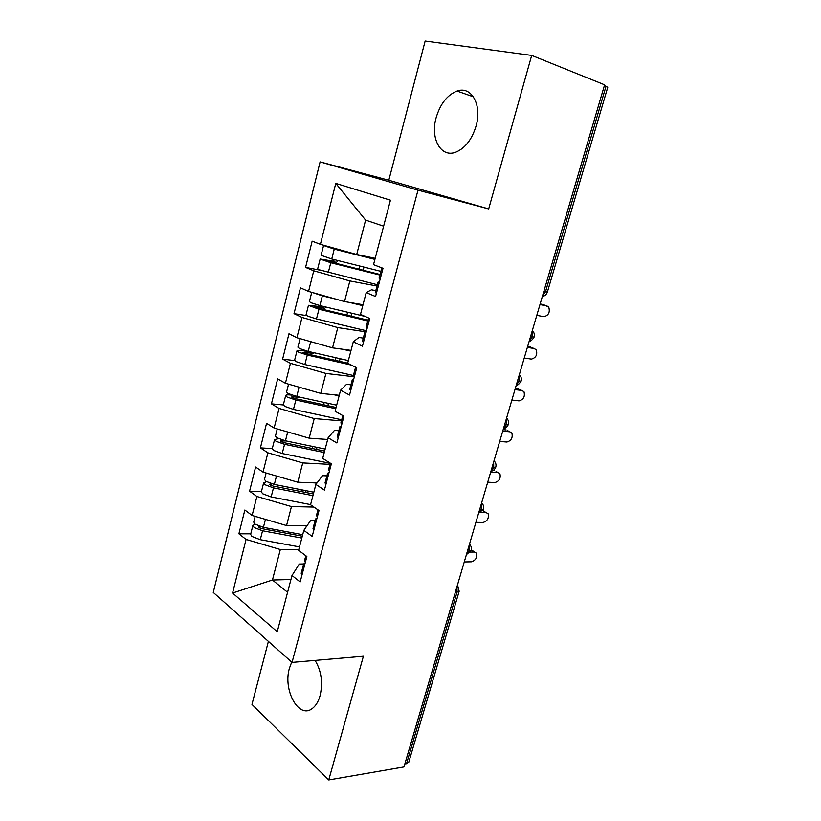 <?xml version="1.0" encoding="UTF-8"?>
<svg xmlns="http://www.w3.org/2000/svg" width="821" height="821" viewBox="0 0 821 821"><rect width="100%" height="100%" fill="white"/><g stroke="black" fill="none" stroke-linecap="round" stroke-linejoin="round"><path stroke-width="1.23" d="M291.701 662.095L289.444 668.191C282.814 689.814 298.454 719.042 311.98 708.749C315.644 706.173 318.332 701.811 320.077 695.685C323.033 682.518 321.36 670.757 315.069 660.412M476.067 126.075C482.317 104.975 471.398 85.62 457.04 91.059C447.24 94.99 440.272 103.867 436.146 117.68C430.081 138.564 440.908 158.196 455.912 152.131C465.199 148.18 471.921 139.488 476.067 126.075M268.405 641.406L251.965 704.397L328.749 779.95L403.953 766.958L604.615 84.82L531.69 55.407L425.155 41.05L388.815 180.251L320.108 161.891L213.255 592.423L292.05 662.403L418.002 190.164L320.108 161.891M238.901 533.804L246.074 539.438L232.579 593.029L277.241 631.739L291.989 575.511L300.158 581.935L306.859 556.535L298.598 550.337L303.832 530.376L312.175 536.411L319 510.58L310.543 504.761L315.869 484.462L324.418 490.106L331.356 463.814L322.704 458.405L328.123 437.757L336.867 442.981L343.927 416.226L335.081 411.239L340.592 390.221L349.53 395.024L356.725 367.787L347.663 363.241L353.276 341.854L362.43 346.205L369.748 318.486L360.481 314.392L366.197 292.615L375.556 296.514L383.007 268.282L373.524 264.66L390.437 200.201L335.768 183.381L320.406 244.34L312.144 241.169L305.576 267.4L313.745 270.797L308.552 291.424L300.465 287.843L294.01 313.643L301.995 317.44L296.884 337.718L288.971 333.747L282.619 359.116L290.439 363.313L285.421 383.253L277.672 378.892L271.423 403.86L279.078 408.427L274.132 428.049L266.558 423.308L260.411 447.876L267.903 452.812L263.038 472.116L255.618 467.016L249.574 491.184L256.901 496.479L252.119 515.465L244.853 510.015L238.901 533.804L250.764 533.835M307.023 525.738L286.55 525.563L291.455 506.578L313.899 507.07M252.119 515.465L286.55 525.563M256.901 496.479L291.455 506.578M291.989 575.511L299.296 564.037L303.657 563.955L304.417 565.792M317.009 482.974L297.766 482.214L302.754 462.921L329.95 464.358M263.038 472.116L297.766 482.214M267.903 452.812L302.754 462.921M303.832 530.376L310.82 520.227L315.192 520.278M327.671 439.471L309.168 438.168L314.238 418.556L341.433 420.855M274.132 428.049L309.168 438.168M279.078 408.427L314.238 418.556M315.869 484.462L322.54 475.677L326.912 475.872M339.258 395.291L320.754 393.382L325.916 373.442L354.344 376.788M285.421 383.253L320.754 393.382M290.439 363.313L325.916 373.442M328.123 437.757L334.455 430.389L338.827 430.727M351.039 350.382L332.536 347.858L337.78 327.589L364.965 331.705M296.884 337.718L332.536 347.858M301.995 317.44L337.78 327.589M340.592 390.221L346.575 384.32L350.947 384.813M363.015 304.724L344.522 301.564L349.859 280.946L377.013 286.016M308.552 291.424L344.522 301.564M313.745 270.797L349.859 280.946M353.276 341.854L358.9 337.472L363.272 338.108M543.83 291.434L545.503 291.783L606.021 86.287L604.379 85.62M606.021 86.287L607.745 87.334L547.402 291.999L545.503 291.783L542.414 296.258M375.187 258.317L356.704 254.489L365.602 220.1L335.768 183.381M320.406 244.34L356.704 254.489M366.197 292.615L371.441 289.813L375.802 290.613M406.518 763.746L457.051 592.146L459.175 591.253L408.755 762.268L404.815 764.033M388.815 180.251L488.69 208.934L531.69 55.407M488.69 208.934L418.002 190.164M328.749 779.95L363.395 656.236L292.05 662.403M290.942 579.493L272.449 580.026L287.586 592.29M298.844 549.382L280.341 549.526L272.449 580.026L232.579 593.029M383.623 226.175L365.602 220.1M246.074 539.438L280.341 549.526M305.576 267.4L320.323 270.212M529.155 341.331C530.489 341.546 532.141 340.11 534.132 337.021L530.52 336.682M294.01 313.643L306.746 315.633M282.619 359.116L294.729 360.614M271.423 403.86L283.337 404.948M260.411 447.876L272.285 448.605M249.574 491.184L261.437 491.563M516.214 385.336C517.435 385.603 519.077 384.187 521.14 381.088L517.497 380.985M503.468 428.665C505.613 428.295 507.234 426.899 508.353 424.467L504.669 424.58M493.647 462.059L493.739 467.58L490.927 471.295C493.082 470.926 494.694 469.54 495.761 467.159L492.046 467.477M481.229 504.258L481.322 509.749L478.674 513.289L483.374 509.184L479.628 509.718M469.489 544.169C471.233 546.027 471.798 548.141 471.182 550.522L467.395 551.291M536.801 315.346L543.933 316.68C548.633 315.438 550.234 312.216 548.715 307.013L543.81 304.796M379.384 281.993L378.04 282.137L379.148 282.906M376.398 293.313L375.31 292.512L378.04 282.137M540.156 303.955L543.092 304.529M539.972 304.57L547.104 305.976M382.966 268.467L381.888 267.862M381.816 267.831L379.086 278.175L380.195 278.924M380.061 274.501L326.789 260.986L336.282 262.484L338.303 260.637M379.918 275.045L330.781 262.741L320.149 259.067L317.676 268.836L319.328 269.822L377.352 284.743M320.149 259.067L332.782 261.109L334.701 259.734M330.565 247.172L349.202 252.396M380.893 271.341L331.735 258.984L321.093 255.331L323.566 245.51L334.26 249.102L374.899 259.415M324.223 245.397L323.566 245.51M360.84 255.341L375.023 258.943M524.25 358.028L531.403 359.095C536.01 357.823 537.622 354.682 536.246 349.654L531.639 347.396M366.494 330.822L365.099 331.181L366.145 332.136M363.436 342.367L362.41 341.372L365.099 331.181M527.636 346.503L530.582 346.965M527.369 347.416L534.512 348.556M368.588 317.973L366.125 327.292L367.172 328.226M511.883 400.063L519.057 400.874C523.572 399.57 525.204 396.492 523.952 391.627L519.621 389.37M353.81 378.809L352.383 379.364L353.369 380.503M350.711 390.55L349.736 389.38L352.383 379.364M515.311 388.405L518.267 388.764M514.952 389.616L522.125 390.488M355.585 367.223L353.389 375.546L354.385 376.665M499.712 441.452L506.896 442.016C511.329 440.682 512.971 437.665 511.842 432.965L507.768 430.727M341.362 425.966L339.884 426.715L340.807 428.028M338.201 437.911L337.287 436.556L339.884 426.715M503.17 429.67L506.136 429.927M502.729 431.158L509.923 431.784M342.819 415.6L340.869 422.959L341.803 424.262M487.715 482.214L494.919 482.543C499.271 481.178 500.933 478.222 499.907 473.666L496.048 471.48M329.108 472.311L327.6 473.265L328.472 474.743M325.906 484.452L325.044 482.933L327.6 473.265M493.154 470.423L494.18 470.484M490.691 472.085L497.895 472.465M330.268 463.136L328.574 469.571L329.447 471.038M368.003 320.169L318.148 308.244L314.484 306.859L324.582 308.275L326.378 307.136M367.798 320.949L318.938 309.271L308.47 305.309L306.038 314.915L307.618 316.095L316.475 318.938L366.505 330.781M308.47 305.309L321.155 306.726L322.53 306.212M365.099 316.424L319.882 305.576L310.995 302.754L309.394 301.635L311.744 292.317M312.329 292.481L322.355 295.858L336.046 299.172M359.865 304.191L362.964 304.94M349.243 302.374L362.769 305.648M347.683 363.169L306.561 353.779L302.959 352.301L313.068 353.317L314.392 352.814M351.306 365.068L307.29 355.031L298.516 352.117L296.986 350.793L294.595 360.245L296.114 361.609L304.868 364.545L353.399 375.505M296.986 350.793L301.03 350.485L308.409 351.439M348.361 360.583L308.214 351.398L299.429 348.494L297.9 347.18L300.055 338.621M302.877 339.422L314.515 342.726M342.634 349.233L350.844 351.131M336.066 407.473L295.16 398.575L292.143 397.538L291.619 397.005L293.035 396.789L302.036 397.621M335.738 408.714L295.827 400.043L287.155 397.046L285.687 395.537L283.337 404.835L284.795 406.385L293.446 409.402L341.71 419.777M285.687 395.537C285.882 394.901 287.247 394.696 289.772 394.922L291.927 395.137M336.672 405.174L296.74 396.471L288.058 393.475L286.58 391.986L288.561 384.156M333.993 394.747L339.104 395.876M324.634 451.068L283.953 442.652L280.464 440.98L286.108 440.949M324.244 452.525L284.559 444.325L275.979 441.246L274.573 439.563L272.254 448.718L273.66 450.442L282.219 453.531L330.216 463.342M274.573 439.563L278.596 438.65M325.157 449.046L285.451 440.805L276.872 437.737L275.456 436.064L277.252 428.942M324.469 439.245L327.558 439.892M475.903 522.382L483.117 522.464C487.397 521.068 489.07 518.164 488.146 513.761L482.676 510.59M482.758 510.457L484.482 511.637M317.08 517.877L315.521 519.016L316.342 520.658M313.817 530.202L313.017 528.519L315.521 519.016M480.778 512.437L486.053 512.54M317.943 509.851L316.485 515.383L317.306 517.014M313.376 493.975L272.921 486.022L269.483 484.267L272.038 483.887M312.934 495.638L273.465 487.89L264.988 484.739L263.633 482.881L261.355 491.892L262.699 493.78L271.156 496.951L310.584 504.607M263.633 482.881L266.507 481.701M313.838 492.22L274.347 484.431L265.86 481.291L264.495 479.433L266.127 473.009M314.525 482.871L316.742 483.312M464.265 561.944L471.5 561.8C475.698 560.363 477.381 557.521 476.539 553.251L471.295 550.101M471.346 549.834L474.589 552.03M305.238 562.683L303.647 563.996L301.184 573.345L301.943 575.182M470.412 552.071L474.384 552.03M305.823 555.755L304.591 560.425L305.361 562.211M302.302 536.205L262.063 528.693L259.138 527.575L258.677 526.856L259.621 526.374M301.81 538.073L262.556 530.766L254.161 527.544L252.868 525.512L250.631 534.379L251.914 536.441L260.278 539.684L299.491 546.899M252.868 525.512L255.085 524.188M302.692 534.697L263.418 527.359L255.023 524.137L253.72 522.125L255.177 516.368M304.386 525.717L306.736 526.158M456.979 586.697L457.051 592.146L455.357 592.228M532.08 331.386L532.203 336.969L529.227 341.084M519.067 375.638L519.17 381.201L516.255 385.182M506.249 419.192L506.352 424.734L503.489 428.583M469.017 545.791L469.089 551.271L466.379 554.75M336.282 262.484L332.782 261.109M331.735 258.984L334.26 249.102M358.828 269.185L359.649 266.004M328.277 272.582L330.781 262.741M363.159 270.273L363.99 267.092M324.582 308.275L321.155 306.726M319.882 305.576L322.355 295.858M315.705 307.526L315.869 306.859M346.883 315.12L347.632 312.237M316.475 318.938L318.938 309.271M351.193 316.157L351.952 313.273M313.068 353.317L310.184 351.85M308.214 351.398L310.646 341.834M304.139 353.051L304.365 352.188M335.142 360.306L335.82 357.72M304.868 364.545L307.29 355.031M339.432 361.281L340.11 358.695M296.74 396.471L299.101 387.184M292.769 397.846L293.035 396.789M323.587 404.763L324.192 402.454M293.446 409.402L295.827 400.043M327.856 405.687L328.451 403.388M285.451 440.805L287.699 431.969M281.582 441.914L281.901 440.672M312.226 448.502L312.75 446.47M282.219 453.531L284.559 444.325M316.465 449.385L316.988 447.353M274.347 484.431L276.492 476.026M270.571 485.273L270.93 483.856M301.04 491.553L301.492 489.788M271.156 496.951L273.465 487.89M305.258 492.374L305.71 490.619M263.418 527.359L265.45 519.375M259.734 527.944L260.093 526.528M290.029 533.917L290.418 532.408M260.278 539.684L262.556 530.766M294.216 534.697L294.616 533.188M473.409 96.816L457.04 91.059M534.132 337.01C534.758 334.558 534.163 332.382 532.347 330.504M542.312 296.607C544.898 295.96 546.591 294.421 547.402 291.999M521.14 381.077C521.766 378.645 521.171 376.49 519.365 374.612M508.363 424.447C508.969 422.035 508.384 419.89 506.598 418.022M495.771 467.128C496.387 464.737 495.802 462.603 494.037 460.745M483.384 509.153C483.99 506.762 483.415 504.638 481.66 502.78M459.175 591.253L457.502 584.911M471.172 550.563L466.42 554.616"/></g></svg>
